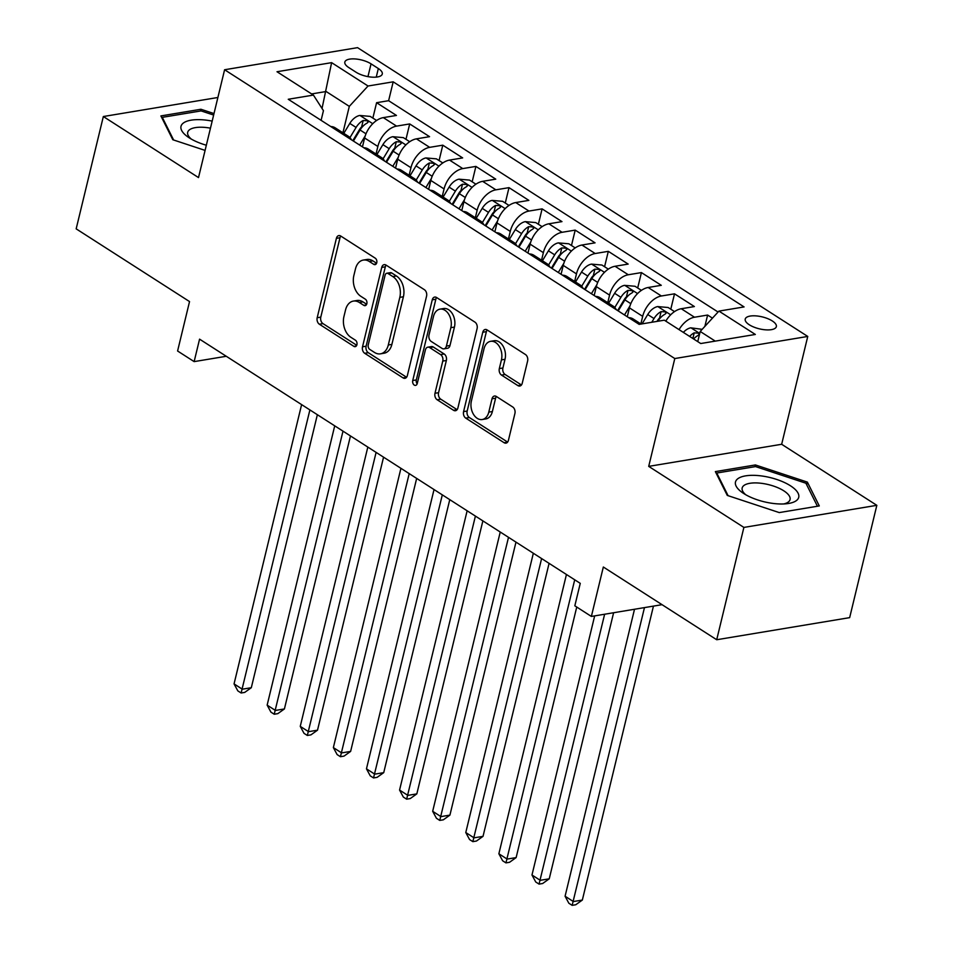 <?xml version="1.0" encoding="UTF-8"?>
<svg xmlns="http://www.w3.org/2000/svg" width="953" height="953" viewBox="0 0 953 953"><rect width="100%" height="100%" fill="white"/><g stroke="black" fill="none" stroke-linecap="round" stroke-linejoin="round"><path stroke-width="1.43" d="M376.769 262.706A3.443 2.359 -99.4 0 0 375.232 258.168L340.709 236.022A4.908 3.371 -99.4 0 0 338.839 235.582A4.908 3.371 -99.4 0 0 336.397 238.345L317.194 317.718A4.908 3.371 -99.4 0 0 319.374 324.223L353.897 346.368A3.443 2.359 -99.4 0 0 355.207 346.666A3.443 2.359 -99.4 0 0 356.922 344.736A3.443 2.359 -99.4 0 0 355.398 340.185L350.93 337.326A15.724 10.781 -99.4 0 1 343.938 316.539L345.546 309.928A15.724 10.781 -99.4 0 1 353.36 301.088A15.724 10.781 -99.4 0 1 359.352 302.482L363.82 305.353A3.443 2.359 -99.4 0 0 365.13 305.651A3.443 2.359 -99.4 0 0 366.845 303.721A3.443 2.359 -99.4 0 0 365.321 299.171L360.842 296.312A15.724 10.781 -99.4 0 1 353.861 275.524L355.469 268.913A15.724 10.781 -99.4 0 1 363.284 260.074A15.724 10.781 -99.4 0 1 369.276 261.467L373.743 264.338A3.443 2.359 -99.4 0 0 375.053 264.648A3.443 2.359 -99.4 0 0 376.769 262.706M772.287 320.947A16.022 6.147 13.6 0 0 755.777 315.872A16.022 6.147 13.6 0 0 745.222 319.1A16.022 6.147 13.6 0 0 749.284 324.77A16.022 6.147 13.6 0 0 765.795 329.845A16.022 6.147 13.6 0 0 776.35 326.629A16.022 6.147 13.6 0 0 772.287 320.947M517.908 385.608A4.908 3.371 -99.4 0 0 519.79 386.036A4.908 3.371 -99.4 0 0 522.232 383.273L527.617 361.008A4.908 3.371 -99.4 0 0 525.437 354.516L487.09 329.917A4.908 3.371 -99.4 0 0 485.22 329.476A4.908 3.371 -99.4 0 0 482.778 332.24L463.575 411.625A4.908 3.371 -99.4 0 0 465.755 418.117L504.101 442.716A4.908 3.371 -99.4 0 0 505.972 443.145A4.908 3.371 -99.4 0 0 508.414 440.381L514.918 413.483A4.908 3.371 -99.4 0 0 512.738 406.991L496.334 396.46A4.908 3.371 -99.4 0 0 494.452 396.031A4.908 3.371 -99.4 0 0 492.01 398.795L488.782 412.137A13.139 9.018 -99.4 0 1 482.254 419.523A13.139 9.018 -99.4 0 1 473.379 414.15A13.139 9.018 -99.4 0 1 471.401 400.975L484.041 348.727A13.139 9.018 -99.4 0 1 490.581 341.329A13.139 9.018 -99.4 0 1 499.455 346.701A13.139 9.018 -99.4 0 1 501.433 359.877L499.324 368.585A4.908 3.371 -99.4 0 0 501.504 375.077L517.908 385.608L521.422 385.024M217.88 97.492L103.341 116.528L76.169 228.851L189.54 301.577L177.592 351.002L194.138 361.616L199.57 339.149L580.258 583.355L574.826 605.81L591.372 616.436L662.061 604.678M743.888 527.414L876.831 505.328L781.663 444.277L648.707 466.374L743.888 527.414L716.704 639.737L603.332 567.011L591.372 616.436M648.707 466.374L674.795 358.542L224.598 69.748L357.554 47.65L807.751 336.445L674.795 358.542M103.341 116.528L198.51 177.58L224.598 69.748M426.563 296.18A4.908 3.371 -99.4 0 0 424.383 289.688L386.036 265.089A4.908 3.371 -99.4 0 0 384.166 264.66A4.908 3.371 -99.4 0 0 381.724 267.424L362.521 346.797A4.908 3.371 -99.4 0 0 364.701 353.289L403.048 377.888A4.908 3.371 -99.4 0 0 404.918 378.329A4.908 3.371 -99.4 0 0 407.36 375.565L426.563 296.18M436.569 297.503L474.904 322.102A4.908 3.371 -99.4 0 1 477.096 328.594L457.893 407.979A4.908 3.371 -99.4 0 1 455.439 410.731A4.908 3.371 -99.4 0 1 453.568 410.302L437.165 399.772A4.908 3.371 -99.4 0 1 434.985 393.279L442.764 361.092A4.908 3.371 -99.4 0 0 440.584 354.587L429.696 347.607A4.908 3.371 -99.4 0 0 427.826 347.178A4.908 3.371 -99.4 0 0 425.383 349.942L417.271 383.451A3.443 2.359 -99.4 0 1 415.568 385.381A3.443 2.359 -99.4 0 1 413.245 383.976A3.443 2.359 -99.4 0 1 412.732 380.533L432.257 299.826A4.908 3.371 -99.4 0 1 434.699 297.074A4.908 3.371 -99.4 0 1 436.569 297.503A4.908 3.371 -99.4 0 0 435.843 299.23L432.257 299.826M876.831 505.328L849.659 617.639L716.704 639.737M712.451 318.147L707.614 315.05L704.875 326.391M679.048 329.631A20.025 12.389 -57.3 0 1 694.499 317.23L681.264 308.736L694.38 306.556L674.51 293.822L670.793 309.213M640.857 323.901L642.679 316.36A20.025 12.389 -57.3 0 1 661.394 295.99L648.159 287.496L661.275 285.316L641.417 272.582L637.688 287.973M607.752 302.673L609.575 295.12A20.025 12.389 -57.3 0 1 628.301 274.762L615.054 266.268L628.17 264.088L608.312 251.342L604.583 266.733M574.647 281.433L576.47 273.88A20.025 12.389 -57.3 0 1 595.196 253.522L581.949 245.028L595.065 242.848L575.207 230.114L571.478 245.505M541.542 260.205L543.365 252.652A20.025 12.389 -57.3 0 1 562.091 232.294L548.845 223.8L561.96 221.62L542.102 208.874L538.374 224.265M508.437 238.965L510.26 231.412A20.025 12.389 -57.3 0 1 528.986 211.054L515.74 202.56L528.855 200.38L508.997 187.646L505.281 203.037M475.333 217.725L477.167 210.184A20.025 12.389 -57.3 0 1 495.882 189.826L482.647 181.332L495.763 179.152L475.892 166.406L472.176 181.797M442.228 196.497L444.062 188.944A20.025 12.389 -57.3 0 1 462.777 168.586L449.542 160.092L462.658 157.912L442.788 145.178L439.071 160.569M409.135 175.257L410.957 167.716A20.025 12.389 -57.3 0 1 429.672 147.346L416.437 138.852L429.553 136.672L409.695 123.938L396.579 126.118A20.025 12.389 122.7 0 0 377.853 146.476L376.03 154.029M405.966 139.329L409.695 123.938M648.159 287.496A20.025 12.389 122.7 0 0 629.433 307.867L627.288 316.741M615.054 266.268A20.025 12.389 122.7 0 0 596.328 286.627L594.184 295.513M581.949 245.028A20.025 12.389 122.7 0 0 563.235 265.387L561.079 274.273M548.845 223.8A20.025 12.389 122.7 0 0 530.13 244.159L527.974 253.045M515.74 202.56A20.025 12.389 122.7 0 0 497.025 222.919L494.869 231.805M482.647 181.332A20.025 12.389 122.7 0 0 463.92 201.691L461.776 210.565M449.542 160.092A20.025 12.389 122.7 0 0 430.816 180.451L428.671 189.337M416.437 138.852A20.025 12.389 122.7 0 0 397.711 159.222L395.566 168.097M348.774 67.556L356.053 72.225A15.51 5.956 13.6 0 0 372.039 77.145A15.51 5.956 13.6 0 0 382.272 74.024A15.51 5.956 13.6 0 0 378.329 68.521L371.051 63.851A15.51 5.956 13.6 0 0 355.064 58.943A15.51 5.956 13.6 0 0 344.831 62.052A15.51 5.956 13.6 0 0 348.774 67.556M715.262 341.126L700.205 331.465L718.931 311.107L744.079 306.926L393.184 81.827L368.037 86.008L349.31 106.367L342.925 132.789M718.931 311.107L755.336 334.455L700.729 343.533L664.312 320.184L639.153 324.365L288.259 99.267L313.418 95.086L277.001 71.737L331.62 62.648L368.037 86.008M718.074 312.036L388.621 100.696L376.59 102.698L396.448 115.444L383.332 117.624A20.025 12.389 122.7 0 0 364.618 137.982L362.462 146.869M351.407 139.781A20.025 12.389 122.7 0 0 348.417 136.315A20.025 12.389 122.7 0 0 344.021 135.04M348.417 136.315L335.182 127.821A20.025 12.389 122.7 0 0 330.786 126.546M429.672 147.346L442.788 145.178M462.777 168.586L475.892 166.406M495.882 189.826L508.997 187.646M528.986 211.054L542.102 208.874M562.091 232.294L575.207 230.114M595.196 253.522L608.312 251.342M628.301 274.762L641.417 272.582M661.394 295.99L674.51 293.822M694.499 317.23L707.614 315.05M700.205 331.465L697.751 341.627M349.31 106.367L326.14 91.512L311.607 93.93M322.031 108.487L331.62 62.648M321.101 120.34L323.448 110.667L313.418 95.086M781.663 444.277L807.751 336.445M194.138 361.616L226.266 356.279M372.861 118.089L376.59 102.698M388.621 100.696L393.184 81.827M377.126 156.268A20.025 12.389 -57.3 0 1 381.522 157.555L368.275 149.061A20.025 12.389 122.7 0 0 363.891 147.775M410.231 177.508A20.025 12.389 -57.3 0 1 414.626 178.783L401.38 170.289A20.025 12.389 122.7 0 0 396.984 169.015M381.522 157.555A20.025 12.389 -57.3 0 1 384.512 161.009M443.336 198.748A20.025 12.389 -57.3 0 1 447.731 200.023L434.485 191.529A20.025 12.389 122.7 0 0 430.089 190.255M414.626 178.783A20.025 12.389 -57.3 0 1 417.617 182.249M476.44 219.976A20.025 12.389 -57.3 0 1 480.824 221.251L467.589 212.757A20.025 12.389 122.7 0 0 463.194 211.483M447.731 200.023A20.025 12.389 -57.3 0 1 450.721 203.477M509.533 241.216A20.025 12.389 -57.3 0 1 513.929 242.491L500.694 233.997A20.025 12.389 122.7 0 0 496.299 232.723M480.824 221.251A20.025 12.389 -57.3 0 1 483.826 224.717M542.638 262.444A20.025 12.389 -57.3 0 1 547.034 263.719L533.799 255.225A20.025 12.389 122.7 0 0 529.403 253.951M513.929 242.491A20.025 12.389 -57.3 0 1 516.919 245.945M575.743 283.684A20.025 12.389 -57.3 0 1 580.139 284.959L566.892 276.465A20.025 12.389 122.7 0 0 562.508 275.191M547.034 263.719A20.025 12.389 -57.3 0 1 550.024 267.185M608.848 304.912A20.025 12.389 -57.3 0 1 613.244 306.199L599.997 297.705A20.025 12.389 122.7 0 0 595.601 296.419M580.139 284.959A20.025 12.389 -57.3 0 1 583.129 288.425M641.071 324.044L633.102 318.933A20.025 12.389 122.7 0 0 628.706 317.659M613.244 306.199A20.025 12.389 -57.3 0 1 616.234 309.654M681.264 308.736A20.025 12.389 122.7 0 0 665.802 321.137M213.996 113.574L200.928 109.261L160.89 115.921L172.815 139.734L205.086 150.395M819.294 505.936L807.37 482.111L755.395 464.945L715.358 471.604L727.282 495.417L779.244 512.583L819.294 505.936M200.499 111.001L200.928 109.261M754.979 466.684L755.395 464.945M806.703 484.827L807.37 482.111M376.59 263.254L372.873 260.872A15.724 10.781 -99.4 0 0 366.881 259.478L363.284 260.074M353.36 301.088L356.958 300.493A15.724 10.781 -99.4 0 1 362.95 301.887L366.667 304.269M340.769 236.046A4.908 3.371 -99.4 0 0 339.995 237.75L320.792 317.123A4.908 3.371 -99.4 0 0 322.972 323.615L356.744 345.284M386.096 265.125A4.908 3.371 -99.4 0 0 385.322 266.816L366.119 346.201A4.908 3.371 -99.4 0 0 368.299 352.693L406.586 377.257M388.121 273.559A3.443 2.359 -99.4 0 0 386.811 273.249A3.443 2.359 -99.4 0 0 385.095 275.191L368.239 344.867A3.443 2.359 -99.4 0 0 369.776 349.417L374.481 352.431A15.724 10.781 -99.4 0 0 380.473 353.837A15.724 10.781 -99.4 0 0 388.3 344.998L399.819 297.36A15.724 10.781 -99.4 0 0 392.839 276.584L388.121 273.559L391.719 272.963A3.443 2.359 -99.4 0 0 390.408 272.653L386.811 273.249M380.473 353.837L384.071 353.229A15.724 10.781 -99.4 0 0 391.886 344.39L388.3 344.998M391.719 272.963L396.424 275.989A15.724 10.781 -99.4 0 1 403.405 296.764L391.886 344.39M457.106 409.671L440.751 399.176L437.165 399.772M427.826 347.178L431.423 346.582A4.908 3.371 -99.4 0 1 433.293 347.011L444.181 353.992A4.908 3.371 -99.4 0 1 446.361 360.484L438.571 392.684A4.908 3.371 -99.4 0 0 440.751 399.176M435.843 299.23L416.318 379.937A3.443 2.359 -99.4 0 0 417.152 383.845M450.852 327.677A13.139 9.018 -99.4 0 0 448.875 314.514A13.139 9.018 -99.4 0 0 440 309.141A13.139 9.018 -99.4 0 0 433.472 316.527L429.017 334.944A4.908 3.371 -99.4 0 0 431.197 341.436L442.085 348.417A4.908 3.371 -99.4 0 0 443.955 348.858A4.908 3.371 -99.4 0 0 446.397 346.094L450.852 327.677L454.438 327.082A13.139 9.018 -99.4 0 0 452.472 313.918A13.139 9.018 -99.4 0 0 443.598 308.546L440 309.141M443.955 348.858L447.541 348.262A4.908 3.371 -99.4 0 0 449.995 345.498L446.397 346.094M454.438 327.082L449.995 345.498M490.581 341.329L494.178 340.733A13.139 9.018 -99.4 0 1 503.053 346.106A13.139 9.018 -99.4 0 1 505.019 359.281L502.91 367.989A4.908 3.371 -99.4 0 0 505.102 374.481L521.458 384.976M482.254 419.523L485.839 418.927A13.139 9.018 -99.4 0 0 492.379 411.529L488.782 412.137M496.382 396.496A4.908 3.371 -99.4 0 0 495.608 398.199L492.379 411.529M487.15 329.952A4.908 3.371 -99.4 0 0 486.375 331.644L467.173 411.029A4.908 3.371 -99.4 0 0 469.352 417.521L507.639 442.085M376.59 120.483L370.217 116.397L359.722 115.468A13.259 8.208 122.7 0 0 349.799 123.413L343.807 133.349M365.19 135.957L359.686 145.082M301.613 404.608L234.057 683.897L242.324 689.198L251.306 687.709L317.361 414.71M353.396 141.044L360.067 129.989A13.259 8.208 -57.3 0 1 367.155 123.056L368.18 122.067L367.227 120.769L363.176 120.507A13.259 8.208 122.7 0 0 356.088 127.44L349.954 137.613M352.813 140.675L359.626 129.37A6.754 4.181 -57.3 0 1 361.616 126.975L363.176 120.507M251.306 687.709L244.718 692.402L241.121 692.998L309.892 409.921M241.121 692.998L237.821 690.877L234.057 683.897M212.174 121.102A32.533 12.472 13.6 0 0 183.679 122.806A32.533 12.472 13.6 0 0 188.551 137.387A32.533 12.472 13.6 0 0 189.278 137.863A32.533 12.472 13.6 0 0 206.336 145.225M210.458 128.167A24.635 9.447 13.6 0 0 187.705 132.288A24.635 9.447 13.6 0 0 191.339 139.114M173.625 140.008L162.284 117.35L201.083 110.905L213.639 115.051M162.058 118.267L162.284 117.35M760.149 475.773A32.533 12.472 13.6 0 0 743.03 493.07A32.533 12.472 13.6 0 0 774.062 503.553A32.533 12.472 13.6 0 0 786.964 503.696A32.533 12.472 13.6 0 0 795.731 489.985A32.533 12.472 13.6 0 0 760.149 475.773M783.7 503.958A24.635 9.447 13.6 0 0 790.061 499.551A24.635 9.447 13.6 0 0 760.851 483.242A24.635 9.447 13.6 0 0 742.173 487.972A24.635 9.447 13.6 0 0 745.818 494.798M728.104 495.691L716.763 473.033L755.55 466.589L805.904 483.219L817.424 506.234M716.537 473.951L716.763 473.033M409.695 141.723L403.322 137.625L392.827 136.708A13.259 8.208 122.7 0 0 382.903 144.642L376.9 154.589M398.294 157.197L392.779 166.322M334.717 425.848L267.15 705.125L275.429 710.438L284.411 708.949L350.466 435.938M386.489 162.284L393.172 151.229A13.259 8.208 -57.3 0 1 400.248 144.284L401.284 143.295L400.331 141.997L396.281 141.735A13.259 8.208 122.7 0 0 389.193 148.68L383.058 158.841M385.917 161.915L392.731 150.61A6.754 4.181 -57.3 0 1 394.721 148.203L396.281 141.735M284.411 708.949L277.823 713.642L274.226 714.238L342.997 431.149M274.226 714.238L270.914 712.117L267.15 705.125M442.8 162.963L436.426 158.865L425.92 157.936A13.259 8.208 122.7 0 0 416.008 165.882L410.004 175.828M431.387 178.437L425.884 187.55M367.822 447.076L300.255 726.365L308.534 731.666L317.516 730.177L383.559 457.178M419.594 183.512L426.277 172.457A13.259 8.208 -57.3 0 1 433.353 165.524L434.389 164.535L433.436 163.237L429.386 162.975A13.259 8.208 122.7 0 0 422.298 169.92L416.163 180.081M419.022 183.143L425.836 171.838A6.754 4.181 -57.3 0 1 427.826 169.443L429.386 162.975M317.516 730.177L310.928 734.87L307.331 735.466L376.101 452.389M307.331 735.466L304.019 733.345L300.255 726.365M475.904 184.191L469.519 180.105L459.024 179.176A13.259 8.208 122.7 0 0 449.113 187.11L443.109 197.057M464.492 199.665L458.989 208.79M400.927 468.316L333.359 747.593L341.639 752.906L350.621 751.417L416.664 478.406M452.699 204.752L459.37 193.697A13.259 8.208 -57.3 0 1 466.458 186.752L467.494 185.764L466.529 184.477L462.491 184.215A13.259 8.208 122.7 0 0 455.403 191.148L449.268 201.321M452.115 204.383L458.941 193.078A6.754 4.181 -57.3 0 1 460.918 190.671L462.491 184.215M350.621 751.417L344.033 756.11L340.435 756.706L409.206 473.617M340.435 756.706L337.124 754.585L333.359 747.593M509.009 205.431L502.624 201.333L492.129 200.404A13.259 8.208 122.7 0 0 482.218 208.35L476.214 218.297M497.597 220.905L492.093 230.018M434.032 489.544L366.464 768.833L374.743 774.146L383.725 772.645L449.768 499.646M485.804 225.992L492.475 214.937A13.259 8.208 -57.3 0 1 499.563 207.992L500.599 207.004L499.634 205.705L495.596 205.443A13.259 8.208 122.7 0 0 488.508 212.388L482.373 222.549M485.22 225.611L492.046 214.318A6.754 4.181 -57.3 0 1 494.023 211.911L495.596 205.443M383.725 772.645L377.138 777.338L373.54 777.946L442.311 494.857M373.54 777.946L370.229 775.813L366.464 768.833M542.114 226.659L535.729 222.573L525.234 221.644A13.259 8.208 122.7 0 0 515.323 229.59L509.319 239.525M530.702 242.133L525.198 251.258M467.137 510.784L399.569 790.061L407.848 795.374L416.83 793.885L482.873 520.874M518.909 247.22L525.579 236.165A13.259 8.208 -57.3 0 1 532.667 229.232L533.704 228.243L532.739 226.945L528.689 226.683A13.259 8.208 122.7 0 0 521.613 233.616L515.466 243.789M518.325 246.851L525.151 235.546A6.754 4.181 -57.3 0 1 527.128 233.14L528.689 226.683M416.83 793.885L410.231 798.578L406.645 799.174L475.404 516.097M406.645 799.174L403.333 797.053L399.569 790.061M575.207 247.899L568.834 243.801L558.339 242.884A13.259 8.208 122.7 0 0 548.416 250.818L542.424 260.765M563.807 263.373L558.303 272.487M500.242 532.012L432.674 811.301L440.941 816.614L449.923 815.113L515.978 542.114M552.013 268.46L558.684 257.405A13.259 8.208 -57.3 0 1 565.772 250.46L566.809 249.472L565.844 248.173L561.793 247.911A13.259 8.208 122.7 0 0 554.706 254.856L548.571 265.017M551.43 268.079L558.255 256.786A6.754 4.181 -57.3 0 1 560.233 254.38L561.793 247.911M449.923 815.113L443.336 819.818L439.75 820.414L508.509 537.325M439.75 820.414L436.438 818.282L432.674 811.301M608.312 269.127L601.939 265.041L591.444 264.112A13.259 8.208 122.7 0 0 581.521 272.058L575.517 281.993M596.912 284.602L591.408 293.727M533.335 553.252L465.779 832.541L474.046 837.842L483.028 836.353L549.083 563.354M585.118 289.688L591.789 278.633A13.259 8.208 -57.3 0 1 598.877 271.7L599.902 270.712L598.949 269.413L594.898 269.151A13.259 8.208 122.7 0 0 587.81 276.084L581.675 286.257M584.534 289.319L591.348 278.014A6.754 4.181 -57.3 0 1 593.338 275.62L594.898 269.151M483.028 836.353L476.44 841.046L472.843 841.642L541.614 558.565M472.843 841.642L469.543 839.522L465.779 832.541M641.417 290.367L635.043 286.269L624.537 285.352A13.259 8.208 122.7 0 0 614.625 293.286L608.622 303.233M630.016 305.842L624.501 314.966M566.439 574.492L498.872 853.769L507.151 859.082L516.133 857.593L576.744 607.049M618.211 310.928L624.894 299.873A13.259 8.208 -57.3 0 1 631.97 292.928L633.006 291.94L632.053 290.641L628.003 290.379A13.259 8.208 122.7 0 0 620.915 297.324L614.78 307.485M617.639 310.559L624.453 299.254A6.754 4.181 -57.3 0 1 626.443 296.848L628.003 290.379M516.133 857.593L509.545 862.286L505.948 862.882L574.719 579.793M505.948 862.882L502.636 860.762L498.872 853.769M674.521 311.607L668.148 307.509L657.641 306.58A13.259 8.208 122.7 0 0 647.73 314.526L642.084 323.877M594.672 615.888L531.977 875.009L540.256 880.31L549.238 878.821L613.613 612.731M657.915 321.244L657.987 321.101A13.259 8.208 -57.3 0 1 665.075 314.168L666.111 313.18L665.158 311.881L661.108 311.619A13.259 8.208 122.7 0 0 654.02 318.552L651.781 322.257M657.01 321.387L657.558 320.482A6.754 4.181 -57.3 0 1 659.547 318.088L661.108 311.619M549.238 878.821L542.65 883.514L539.053 884.11L604.631 614.232M539.053 884.11L535.741 881.99L531.977 875.009M702.158 329.333L690.746 327.82A13.259 8.208 122.7 0 0 683.349 332.394M634.507 609.265L565.081 896.237L573.361 901.55L582.343 900.061L653.448 606.12M693.617 338.97A13.259 8.208 -57.3 0 1 698.18 335.396L699.216 334.408L698.251 333.121L694.213 332.859A13.259 8.208 122.7 0 0 689.638 336.433M582.343 900.061L575.755 904.754L572.157 905.35L644.466 607.609M572.157 905.35L568.846 903.23L565.081 896.237M642.679 316.36L629.433 307.867M609.575 295.12L596.328 286.627M576.47 273.88L563.235 265.387M543.365 252.652L530.13 244.159M510.26 231.412L497.025 222.919M477.167 210.184L463.92 201.691M444.062 188.944L430.816 180.451M410.957 167.716L397.711 159.222M377.853 146.476L364.618 137.982M396.579 126.118L383.332 117.624M367.953 76.621L371.051 63.851M376.256 77.122L378.329 68.521M372.873 260.872L369.276 261.467M366.274 304.948L363.82 305.353M362.95 301.887L359.352 302.482M356.351 345.951L353.897 346.368M322.972 323.615L319.374 324.223M320.792 317.123L317.194 317.718M339.995 237.75L336.397 238.345M376.197 263.933L373.743 264.338M406.55 377.305L403.048 377.888M368.299 352.693L364.701 353.289M366.119 346.201L362.521 346.797M385.322 266.816L381.724 267.424M403.405 296.764L399.819 297.36M396.424 275.989L392.839 276.584M457.071 409.719L453.568 410.302M438.571 392.684L434.985 393.279M446.361 360.484L442.764 361.092M444.181 353.992L440.584 354.587M433.293 347.011L429.696 347.607M416.318 379.937L412.732 380.533M505.102 374.481L501.504 375.077M502.91 367.989L499.324 368.585M505.019 359.281L501.433 359.877M495.608 398.199L492.01 398.795M507.604 442.132L504.101 442.716M469.352 417.521L465.755 418.117M467.173 411.029L463.575 411.625M486.375 331.644L482.778 332.24M372.754 123.687L359.984 115.492M356.088 127.44L349.799 123.413M365.988 133.789L360.067 129.989M405.859 144.916L393.089 136.72M389.193 148.68L382.903 144.642M399.093 155.029L393.172 151.229M438.964 166.156L426.182 157.96M422.298 169.92L416.008 165.882M432.197 176.269L426.277 172.457M472.057 187.384L459.286 179.2M455.403 191.148L449.113 187.11M465.302 197.497L459.37 193.697M505.161 208.624L492.391 200.428M488.508 212.388L482.218 208.35M498.407 218.737L492.475 214.937M538.266 229.852L525.496 221.668M521.613 233.616L515.323 229.59M531.512 239.965L525.579 236.165M571.371 251.092L558.601 242.896M554.706 254.856L548.416 250.818M564.617 261.205L558.684 257.405M604.476 272.332L591.706 264.136M587.81 276.084L581.521 272.058M597.71 282.433L591.789 278.633M637.581 293.56L624.811 285.364M620.915 297.324L614.625 293.286M630.815 303.673L624.894 299.873M670.674 314.8L657.904 306.604M654.02 318.552L647.73 314.526M699.728 333.431L691.008 327.844M692.843 338.482L694.213 332.859"/></g></svg>
